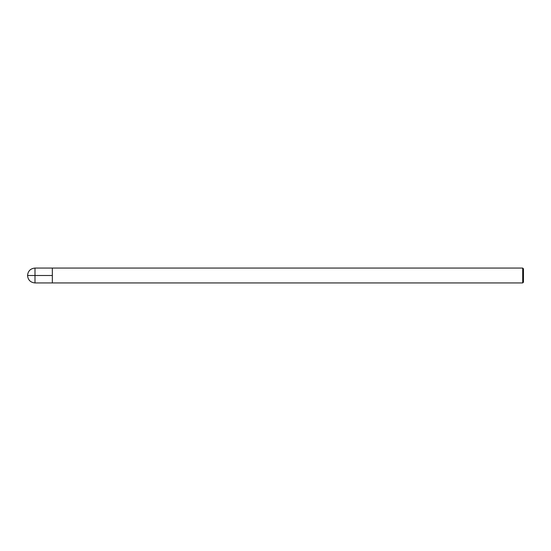 <?xml version="1.0" encoding="UTF-8"?>
<svg xmlns="http://www.w3.org/2000/svg" width="551" height="551" viewBox="0 0 551 551"><rect width="100%" height="100%" fill="white"/><g stroke="black" fill="none" stroke-linecap="round" stroke-linejoin="round"><path stroke-width="0.41" stroke-dasharray="2.75 2.07" d="M523.45 268.805L523.45 282.195M522.706 268.061L522.706 282.938M52.345 275.5L52.345 282.938L52.345 268.061L52.345 275.5L27.55 275.5L34.988 275.5L34.988 282.938M34.988 268.061L34.988 275.5"/><path stroke-width="0.83" d="M523.45 282.195L523.45 268.805L522.706 268.061L522.706 282.938L523.45 282.195M522.706 282.938L34.988 282.938L34.988 268.061L52.345 268.061L52.345 282.938L52.345 268.061L522.706 268.061M52.345 275.5L27.55 275.5C27.998 280.011 30.477 282.491 34.988 282.938M34.988 268.061C30.477 268.509 27.998 270.989 27.55 275.5"/></g></svg>
